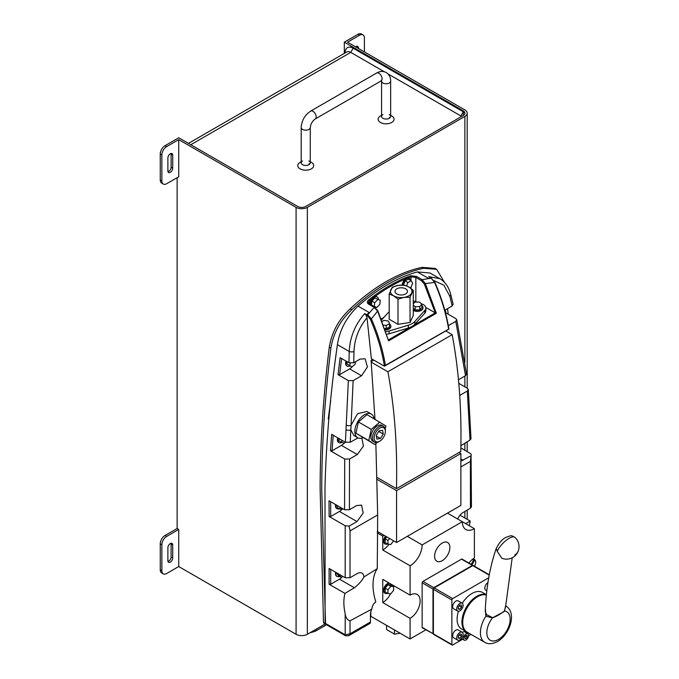 <?xml version="1.0" encoding="UTF-8"?>
<svg xmlns="http://www.w3.org/2000/svg" width="679" height="679" viewBox="0 0 679 679"><rect width="100%" height="100%" fill="white"/><g stroke="black" fill="none" stroke-linecap="round" stroke-linejoin="round"><path stroke-width="1.02" d="M308.945 163.758A4.549 2.623 180 0 1 309.59 164.216A4.549 2.623 180 0 0 308.945 163.758M389.322 117.348A4.549 2.623 180 0 1 389.967 117.815A4.549 2.623 -0 0 0 389.322 117.348M461.448 116.55A2.275 1.316 -0 0 0 460.854 115.956L463.265 111.78L353.156 48.209A11.365 6.561 60 0 0 345.119 52.852L345.119 52.945M384.195 71.702L350.746 52.385A7.953 4.592 -120 0 0 346.765 51.994L188.465 143.388M463.265 111.78A5.687 3.285 180 0 1 464.877 113.639M460.854 115.956L388.015 73.909M308.945 160.974L308.945 160.974A4.549 2.623 180 0 1 310.278 162.824A4.549 2.623 180 0 1 307.477 165.252A4.549 2.623 180 0 1 302.52 164.683A4.549 2.623 180 0 1 301.187 162.824A4.549 2.623 180 0 1 302.52 160.974M311.355 162.366L310.278 161.738L311.355 162.366A7.953 4.592 180 0 1 311.355 168.859A7.953 4.592 180 0 1 300.11 168.859A7.953 4.592 180 0 1 300.11 162.366L301.187 161.738M382.897 114.564A4.549 2.623 0 0 0 381.564 116.423A4.549 2.623 0 0 0 382.897 118.282A4.549 2.623 0 0 0 387.845 118.85A4.549 2.623 0 0 0 390.654 116.423A4.549 2.623 0 0 0 389.322 114.564L389.322 114.564M391.732 115.956L390.654 115.337L391.732 115.956A7.953 4.592 180 0 1 391.732 122.458A7.953 4.592 180 0 1 380.478 122.458A7.953 4.592 180 0 1 380.478 115.956L381.564 115.337M356.67 46.299A3.412 1.969 -60 0 1 356.772 47.046L356.772 47.513M364.411 51.918L364.411 37.999A6.824 3.938 120 0 0 362.993 34.875A6.824 3.938 120 0 0 359.581 35.215L357.977 34.289L344.312 42.174L344.312 53.403M357.977 34.289A6.824 3.938 -60 0 1 361.389 33.95L362.993 34.875M359.581 35.215L347.529 42.174L464.877 109.93A7.953 4.592 180 0 1 467.203 113.172A7.953 4.592 180 0 1 464.877 116.423L307.341 207.375A7.953 4.592 180 0 1 296.086 207.375L178.738 139.628L178.738 176.752L166.686 183.712A6.824 3.938 120 0 1 163.274 184.051A6.824 3.938 120 0 1 161.865 180.928L161.865 154.939L160.252 154.014L160.252 179.994L161.865 180.928M355.592 46.834A3.412 1.969 -60 0 1 357.672 46.418A3.412 1.969 -60 0 1 358.376 47.98L358.376 48.438M325.19 623.993L307.341 634.296A7.953 4.592 180 0 1 296.086 634.296L178.738 566.549L178.738 529.425L177.134 528.5L177.134 177.677M344.312 42.174L463.265 110.855A5.687 3.285 180 0 1 464.937 113.172A5.687 3.285 180 0 1 463.265 115.498L305.737 206.45A5.687 3.285 180 0 1 297.699 206.45L178.738 137.769L165.073 145.654L166.686 146.588L178.738 139.628M167.993 561.499A3.412 1.969 120 0 0 171.108 557.035L171.108 544.04A3.412 1.969 120 0 0 170.998 543.293M167.993 171.694A3.412 1.969 120 0 0 171.108 167.238L171.108 154.243A3.412 1.969 120 0 0 170.998 153.496M163.274 184.051L161.67 183.118A6.824 3.938 -60 0 1 160.252 179.994M160.252 154.014A6.824 3.938 -60 0 1 165.073 145.654M161.865 570.725A6.824 3.938 120 0 0 163.274 573.848L161.67 572.923A6.824 3.938 -60 0 1 160.252 569.8L161.865 570.725L161.865 544.736L160.252 543.811L160.252 569.8M160.252 543.811A6.824 3.938 -60 0 1 165.073 535.459L177.134 528.5M328.407 417.644L328.959 417.509L328.407 417.644M329.094 416.168L328.585 416.286M163.274 573.848A6.824 3.938 120 0 0 166.686 573.509L178.738 566.549M167.891 157.952L167.891 170.947A3.412 1.969 120 0 0 168.596 172.508A3.412 1.969 120 0 0 171.227 171.592A3.412 1.969 120 0 0 172.712 168.163L172.712 155.168A3.412 1.969 120 0 0 172.008 153.607A3.412 1.969 120 0 0 169.377 154.523A3.412 1.969 120 0 0 167.891 157.952M166.686 146.588A6.824 3.938 120 0 0 161.865 154.939M172.712 557.968L172.712 544.974A3.412 1.969 120 0 0 172.008 543.412A3.412 1.969 120 0 0 169.377 544.32A3.412 1.969 120 0 0 167.891 547.758L167.891 560.752A3.412 1.969 120 0 0 168.596 562.314A3.412 1.969 120 0 0 171.227 561.397A3.412 1.969 120 0 0 172.712 557.968L171.108 557.035M165.073 535.459L166.686 536.385L178.738 529.425M166.686 536.385A6.824 3.938 120 0 0 161.865 544.736M444.533 282.405L436.631 269.317L423.603 268.307A167.178 96.52 120 0 0 351.824 309.743C340.349 320.318 333.372 333.126 330.885 348.149C324.859 397.113 321.804 444.151 321.727 489.253L325.547 624.205L323.493 622.287L323.942 623.28L345.645 635.807L345.195 634.814L345.187 613.799C345.679 617.61 347.283 619.944 350.016 620.793L371.812 609.139A9.659 5.576 120 0 0 370.437 614.682L370.437 622.006A3.412 1.969 60 0 1 369.732 623.568L348.692 635.722L350.016 633.796L345.195 634.814L325.105 623.22L324.995 487.31C326.192 441.333 330.334 393.786 337.421 344.669C339.763 329.688 346.655 316.838 358.088 306.127A164.708 95.094 120 0 1 417.339 271.923L430.036 273.017L439.907 278.713L428.729 276.608L430.842 277.821M448.182 314.207L447.563 308.58M330.69 400.814L328.22 418.994L328.831 418.85M436.631 269.317L435.018 268.383L421.998 267.373A167.178 96.52 120 0 0 350.22 308.818C338.745 319.393 331.759 332.201 329.273 347.224C323.272 395.925 320.216 442.963 320.115 488.328L323.493 622.287M330.885 348.149L329.273 347.224M423.603 268.307L421.998 267.373M351.824 309.743L350.22 308.818M385.884 536.359A5.687 3.285 120 0 0 385.137 544.032A5.687 3.285 120 0 0 387.539 543.972M386.767 536.868L385.171 538.854L385.171 542.606L387.981 544.227L390.79 544.482L393.608 540.815M389.05 544.329A17.051 9.845 -60 0 1 382.752 550.015L382.752 536.087L384.085 535.324M385.485 536.121A5.687 3.285 120 0 0 384.738 543.794A5.687 3.285 120 0 0 384.942 543.896M390.561 593.769A14.208 8.207 -60 0 1 382.752 602.57L410.082 618.34L410.082 638.964L370.836 616.303L370.836 611.779M382.752 602.57L382.752 579.365L410.082 595.144A14.208 8.207 -60 0 1 417.186 594.439A14.208 8.207 -60 0 1 419.367 605.821A14.208 8.207 -60 0 1 410.082 618.34M382.752 550.015L410.082 565.785L410.082 595.144M377.269 532.922L382.752 536.087M392.802 585.162A14.208 8.207 -60 0 1 392.776 586.053M389.075 583.006A5.687 3.285 120 0 0 387.582 583.541A5.687 3.285 120 0 0 383.864 588.549A5.687 3.285 120 0 0 384.738 593.106A5.687 3.285 120 0 0 384.942 593.208M391.978 585.595A5.687 3.285 120 0 0 391.715 584.534M389.474 583.244A5.687 3.285 120 0 0 387.981 583.77A5.687 3.285 120 0 0 384.272 588.778A5.687 3.285 120 0 0 385.137 593.336A5.687 3.285 120 0 0 387.539 593.285M387.981 584.661L385.171 588.158L385.171 591.91L387.981 593.539L390.79 593.786L393.608 590.289L393.608 586.537L390.79 586.283L387.981 584.661L390.79 584.916L393.608 586.537M425.826 629.874L410.082 638.964M447.486 513.137L462.331 521.701A17.051 9.845 120 0 0 465.862 529.51A17.051 9.845 120 0 0 474.383 528.669L474.383 558.019A14.208 8.207 120 0 0 468.926 563.035M474.383 528.669L462.331 521.701L422.143 544.906A17.051 9.845 -60 0 1 410.082 565.785M442.233 560.684A10.796 6.238 120 0 0 449.286 551.17A10.796 6.238 120 0 0 447.631 542.513A10.796 6.238 120 0 0 442.233 543.047A10.796 6.238 120 0 0 435.18 552.57A10.796 6.238 120 0 0 436.835 561.219A10.796 6.238 120 0 0 442.233 560.684M422.143 582.811L422.143 627.362L432.99 633.626L432.99 589.075L422.143 582.811A1.137 0.654 -60 0 1 422.941 581.419L433.796 587.683L472.372 565.412L461.525 559.148L422.941 581.419M461.525 559.148A1.137 0.654 -60 0 1 462.093 559.089L473.178 565.531M432.99 633.626L422.372 627.88A1.137 0.654 -60 0 1 422.143 627.362M407.298 536.342L422.143 544.906M373.908 360.159L371.209 361.72M371.812 609.139C372.194 605.872 373.526 603.495 375.81 602.01A46.927 27.092 60 0 1 377.269 568.696L363.961 576.938C362.017 580.689 358.809 584.296 354.345 587.776L344.949 593.395C343.43 599.302 343.506 606.109 345.187 613.799M330.631 501.696L330.724 516.49L329.12 516.49L345.195 525.767L349.099 526.14L350.041 530.902L377.668 514.954L377.269 568.696M350.041 530.902L349.999 577.753L357.154 573.619A9.659 5.576 -60 0 1 361.983 573.144A9.659 5.576 -60 0 1 363.961 576.938M341.622 358.537L339.636 374.647L338.023 374.647L348.361 380.613L353.148 380.605L361.542 375.767L367.415 366.974L365.098 358.775L360.031 359.115L353.725 362.756L348.947 362.764L349.218 351.476C349.94 337.174 355.109 324.537 364.725 313.562L366.83 314.776L369.104 312.484L358.088 306.127M348.947 362.764L340.111 357.663L338.023 374.647M358.045 437.87L350.228 442.241L345.407 442.25L348.361 380.613M345.407 442.25L331.666 434.314L330.427 450.805L344.711 459.046L349.524 459.046L349.396 509.751L344.567 509.751L344.711 459.046M344.567 509.751L329.018 500.771L329.12 516.49M349.999 577.753L345.178 577.753L329.103 568.467L329.103 584.246L344.949 593.395M377.668 514.954L375.86 443.591M374.995 419.266L371.082 360.354L372.661 359.437M349.099 526.14L357.027 521.574L363.214 512.985L361.517 505.125L356.628 505.566L349.396 509.751M349.524 459.046L357.315 454.548L363.452 446.044L361.814 438.099M374.01 418.697A13.639 7.876 120 0 0 371.286 414.046A13.639 7.876 120 0 0 360.778 417.704A13.639 7.876 120 0 0 354.82 431.428A13.639 7.876 120 0 0 357.646 437.675L353.937 435.528L350.831 429.926L350.228 442.241M353.148 380.605L351.068 425.317L357.595 413.681L366.847 411.482L371.286 414.046M377.736 310.982L371.388 318.875C378.186 334.535 382.871 350.033 385.426 365.361L384.433 366.219A0.798 0.458 -120 0 1 384.314 366.168L371.354 358.682L367.016 317.704C358.826 327.677 354.48 338.965 353.988 351.552L353.725 362.756M444.779 310.303L452.18 305.915L449.812 296.231L443.93 285.222L433.94 280.597M458.571 379.705L465.539 375.665L455.77 321.362L448.301 325.674M460.829 445.747L470.004 440.111L467.313 391.045L459.675 395.45M460.871 466.914L470.403 461.414L471.073 455.728L460.871 461.151M357.646 437.675A13.639 7.876 120 0 0 363.036 437.7M346.027 429.739A3.412 1.621 -177.1 0 0 350.831 429.926L351.068 425.317A3.412 1.604 -177 0 1 346.265 425.13M385.222 429.018L385.91 425.979L366.999 414.648L358.419 421.948L355.889 433.16L374.8 444.499L377.354 442.318M445.203 311.89L444.957 310.167M471.073 455.728L471.438 506.823L470.437 508.215L463.29 512.348A9.659 5.576 120 0 0 457.663 519.011M470.437 508.215L470.403 461.414M367.067 314.419L367.738 314.81L374.163 307.358L368.553 304.116C366.923 302.902 366.923 301.527 368.561 299.999L369.232 300.899L368.23 302.758L369.062 303.997A0.798 0.458 120 0 0 368.553 304.116M368.561 299.999A164.708 95.094 -60 0 1 371.608 297.64L374.112 295.781L374.749 296.706A5.687 3.285 120 0 0 374.053 297.037A5.687 3.285 120 0 0 372.262 298.556A5.687 3.285 120 0 0 370.063 304.574M374.112 295.781A164.708 95.094 -60 0 1 405.015 277.932L407.519 276.913A0.798 0.526 68.3 0 1 407.994 277.932A5.687 3.285 120 0 0 406.203 278.475A5.687 3.285 120 0 0 405.507 278.95A5.687 3.285 120 0 0 402.197 285.095M407.519 276.913A164.708 95.094 -60 0 1 410.566 275.75L416.524 276.421L422.134 279.663L431.216 278.161A0.798 0.458 -60 0 1 431.462 278.178L431.462 278.178A0.798 0.458 -60 0 1 431.615 278.415M417.339 271.923L428.356 278.28L431.216 278.161L434.56 282.405L425.368 283.618L436.334 313.274L388.592 340.841L377.626 311.177L374.163 307.358A0.798 0.458 120 0 1 374.672 307.239L369.062 303.997A0.798 0.458 120 0 1 369.232 304.362M469.35 525.758L470.216 521.082L460.022 515.191M460.812 447.911L470.428 453.47L471.421 454.862M458.868 383.38L467.322 388.261L468.315 389.534L471.005 438.702L470.004 440.111M445.738 312.798L455.787 318.595L456.746 319.724L466.532 374.129L465.539 375.665M465.65 523.619L470.216 521.082M474.502 566.252A5.687 3.285 120 0 0 475.733 562.204A5.687 3.285 120 0 0 474.816 559.785L472.092 564.86M467.313 391.045L468.315 389.534M449.812 296.231A3.412 1.986 166.1 0 0 450.729 294.38L453.148 304.26L452.18 305.915M455.77 321.362L456.746 319.724M445.449 312.629L445.441 313.562M342.683 576.403A9.659 5.576 -60 0 1 339.475 579.187L330.707 584.246L329.103 584.246M335.613 572.227A5.687 3.285 120 0 0 335.451 573.619A5.687 3.285 120 0 0 336.631 576.225A5.687 3.285 120 0 0 336.835 576.327M336.012 572.456A5.687 3.285 120 0 0 335.85 573.857A5.687 3.285 120 0 0 337.03 576.454A5.687 3.285 120 0 0 339.432 576.403M336.818 572.923L338.252 575.716L341.062 577.345L342.768 576.361M344.083 443.234A9.659 5.576 -60 0 1 341.435 445.382L332.039 450.805L330.427 450.805M333.202 435.197L332.039 450.805M337.735 437.819A5.687 3.285 120 0 0 337.412 439.805A5.687 3.285 120 0 0 338.592 442.411A5.687 3.285 120 0 0 338.804 442.513M338.134 438.048A5.687 3.285 120 0 0 337.819 440.043A5.687 3.285 120 0 0 338.991 442.64A5.687 3.285 120 0 0 341.579 442.504M339.076 438.592L338.855 440.934L344.278 443.285L345.297 442.182M352.562 366.405A9.659 5.576 -60 0 1 349.617 368.884L339.636 374.647M346.001 361.058A5.687 3.285 120 0 0 345.603 363.316A5.687 3.285 120 0 0 346.774 365.913A5.687 3.285 120 0 0 346.986 366.015M346.4 361.296A5.687 3.285 120 0 0 346.001 363.545A5.687 3.285 120 0 0 347.181 366.142A5.687 3.285 120 0 0 349.982 365.888M347.325 361.831L346.85 363.893L351.883 366.983L355.049 364.317L355.66 361.635M342.479 508.894A9.659 5.576 -60 0 1 339.475 511.44L330.724 516.49M335.596 504.565A5.687 3.285 120 0 0 335.451 505.872A5.687 3.285 120 0 0 336.631 508.469A5.687 3.285 120 0 0 336.835 508.579M335.995 504.794A5.687 3.285 120 0 0 335.85 506.101A5.687 3.285 120 0 0 337.03 508.707A5.687 3.285 120 0 0 339.271 508.715M337.005 505.38L337.387 507.637L340.204 509.258L342.954 508.817M448.921 329.128L384.433 366.219C381.921 350.763 377.227 335.129 370.361 319.308L367.331 315.667L365.769 314.767L367.016 317.704M350.194 363.223L349.668 365.514L346.85 363.893M349.668 365.514L351.883 366.983M341.893 440.221L341.664 442.555M339.823 507.001L340.204 509.258M339.627 574.544L339.441 575.037L336.623 573.407M339.441 575.037L341.062 577.345M421.455 280.69A0.798 0.458 120 0 1 422.134 279.663L425.368 283.618L424.35 284.068L421.455 280.69L415.845 277.448L411.024 276.769A163.911 94.636 120 0 0 407.994 277.932A5.687 3.285 120 0 1 409.047 278.195A5.687 3.285 120 0 1 409.233 278.322M367.331 315.667A0.798 0.458 120 0 1 367.738 314.81L371.388 318.875L370.361 319.308M379.858 422.066L371.277 429.374L368.748 440.586L374.8 444.499M383.482 426.336L381.878 425.41A9.09 5.254 120 0 0 374.867 427.846A9.09 5.254 120 0 0 370.895 436.996A9.09 5.254 120 0 0 372.779 441.155L374.392 442.088A9.09 5.254 -60 0 1 372.508 437.921A9.09 5.254 -60 0 1 378.933 426.785A9.09 5.254 -60 0 1 383.482 426.336A9.09 5.254 -60 0 1 385.366 430.494L385.366 431.428A7.953 4.592 120 0 0 379.739 428.177A7.953 4.592 120 0 0 374.112 437.921A7.953 4.592 120 0 0 379.739 441.172L379.739 441.172A7.953 4.592 120 0 0 385.366 431.428M378.933 441.639L379.739 441.172L378.933 441.639A9.09 5.254 -60 0 1 374.392 442.088M371.277 429.374L358.419 421.948M368.748 440.586L355.889 433.16M382.54 430.248L379.035 430.876L376.234 435.307L376.938 439.109L380.452 438.473L383.253 434.042L382.54 430.248M378.695 431.411L383.253 434.042M376.387 436.122L380.452 438.473M473.068 558.876L473.925 559.377A5.687 3.285 120 0 0 471.99 559.734M473.373 558.953L474.816 559.785M473.925 559.377L471.234 564.368M365.769 314.767L364.725 313.562M353.988 351.552A3.412 1.383 -178.8 0 1 349.218 351.476L337.421 344.669M385.426 365.361L448.734 329.094M448.598 328.891C446.044 313.579 441.367 298.081 434.56 282.405L434.662 282.184M377.091 296.884A5.687 3.285 120 0 0 376.896 296.757A5.687 3.285 120 0 0 374.749 296.706A163.911 94.636 120 0 1 405.507 278.95A0.798 0.518 67.1 0 0 405.015 277.932M381.343 318.816L384 317.28M378.466 299.329A5.687 3.285 120 0 0 377.295 296.986A5.687 3.285 120 0 0 374.452 297.266A5.687 3.285 120 0 0 370.471 304.812M410.591 280.478A5.687 3.285 120 0 0 409.445 278.424A5.687 3.285 120 0 0 406.602 278.704A5.687 3.285 120 0 0 402.613 285.104M371.88 301.111L371.455 305.075L376.845 307.502L379.841 304.328L380.265 300.364L374.876 297.945L371.88 301.111L374.689 302.732L374.265 306.704M410.184 287.811L410.931 287.421L412.662 283.245L411.151 280.8L408.342 279.179L405.091 280.902L403.402 285.138M386.954 334.246A8.521 4.923 -0 0 0 389.092 333.796L408.325 328.008A15.345 8.861 -0 0 0 410.226 327.329A15.345 8.861 -0 0 0 413.655 325.343A15.345 8.861 -0 0 0 414.835 324.248L424.859 313.146A8.521 4.923 -0 0 0 425.826 310.872L425.826 308.088A8.521 4.923 -0 0 0 423.331 304.608A8.521 4.923 -0 0 0 421.336 303.751M414.182 326.064A0.798 0.458 60 0 0 413.655 325.343L435.29 312.858L424.35 284.068M413.273 301.103A3.412 1.969 180 0 1 415.845 301.68L416.567 302.096M425.741 307.392L435.027 312.756M413.273 310.396A5.687 3.285 -0 0 0 413.282 310.405A5.687 3.285 -0 0 0 419.478 311.118A5.687 3.285 -0 0 0 422.983 308.088A5.687 3.285 -0 0 0 422.975 307.85M386.079 331.539A8.521 4.923 -0 0 0 389.092 331.012L408.325 325.224A15.345 8.861 -0 0 0 414.835 321.464L424.859 310.362A8.521 4.923 -0 0 0 425.826 308.088M389.186 311.873A15.345 8.861 -0 0 0 387.624 313.274L381.742 319.784M410.04 322.457L413.273 315.506L413.273 290.306L408.86 286.971L404.455 285.214L398.429 285.358L392.411 287.081L389.186 294.032L389.186 319.232L397.996 324.324L410.04 322.457L410.04 297.258L413.273 290.306M385.536 329.918A5.687 3.285 -0 0 0 390.832 326.65A5.687 3.285 -0 0 0 390.824 326.412M385.375 329.459A5.687 3.285 -0 0 0 390.832 326.183A5.687 3.285 -0 0 0 389.551 324.104M413.273 309.938A5.687 3.285 -0 0 0 413.282 309.938A5.687 3.285 -0 0 0 419.478 310.651A5.687 3.285 -0 0 0 422.983 307.621A5.687 3.285 -0 0 0 421.888 305.686M413.273 308.249L415.2 309.98L419.792 309.853L421.888 307.494L421.888 304.243L419.401 302.019L414.818 302.147L413.273 303.878M385.061 328.568L386.198 328.763L389.551 326.947L389.551 323.705L388.498 321.116L384.102 320.352L382.353 321.303M389.186 294.032L393.591 295.789L397.996 299.125L404.022 297.402L410.04 297.258M397.996 299.125L397.996 324.324M411.151 280.8L407.909 282.523L405.091 280.902M407.909 282.523L406.517 285.851M380.265 300.364L374.876 297.945M377.694 299.566L374.689 302.732M390.798 289.763A10.796 6.238 -0 0 0 393.591 295.789A10.796 6.238 -0 0 0 404.022 297.402A10.796 6.238 -0 0 0 411.661 292.997A10.796 6.238 180 0 0 408.86 286.971A10.796 6.238 -0 0 0 398.429 285.358A10.796 6.238 -0 0 0 390.798 289.763M396.808 293.931A6.255 3.607 -0 0 0 403.615 294.711A6.255 3.607 -0 0 0 407.476 291.384A6.255 3.607 -0 0 0 405.643 288.83A6.255 3.607 -0 0 0 398.836 288.049A6.255 3.607 -0 0 0 394.974 291.384A6.255 3.607 -0 0 0 396.808 293.931M383.813 325.105L386.198 325.521L386.198 328.763M386.198 325.521L389.551 323.705M413.273 304.998L415.2 306.73L419.792 306.602L419.792 309.853M415.2 306.73L415.2 309.98M419.792 306.602L421.888 304.243M374.842 307.604A0.798 0.458 120 0 0 374.672 307.239L377.889 310.965L388.592 340.841M371.608 297.64L372.262 298.556A163.911 94.636 120 0 0 369.232 300.899L369.232 304.09M388.626 339.797L410.226 327.329A0.798 0.458 60 0 1 410.753 328.042M410.566 275.75A0.798 0.535 69.9 0 1 411.024 276.769L411.024 280.724M435.29 312.858L436.334 313.274M371.243 362.17L387.887 371.769C394.66 408.037 397.521 446.994 396.468 488.651L376.752 477.269M445.772 330.945L452.189 334.654L387.887 371.769M452.189 334.654C458.962 370.912 461.822 409.87 460.769 451.527L396.468 488.651M376.794 479.221L396.578 490.637L396.578 542.529L377.269 531.385M459.097 452.486L460.871 453.513L396.578 490.637M460.871 453.513L460.871 505.405L396.578 542.529M433.796 587.683L433.626 588.515M433.465 588.421L432.99 589.075M489.211 575.13L472.779 565.641L434.195 587.912L452.681 598.589A1.137 0.654 120 0 0 451.874 599.981L451.874 644.532A1.137 0.654 120 0 0 452.112 645.05A1.137 0.654 120 0 0 452.681 644.991L462.645 639.245M472.779 565.641A1.137 0.654 -60 0 1 473.348 565.582L489.279 574.782M452.112 645.05L433.626 634.381A1.137 0.654 -60 0 1 433.389 633.855L451.874 644.532M451.874 599.981L433.389 589.304L433.389 633.855M433.389 589.304A1.137 0.654 -60 0 1 434.195 587.912M488.727 577.778L452.681 598.589M487.929 582.599A4.549 2.623 120 0 0 485.052 586.614A4.549 2.623 120 0 0 485.774 590.178L486.818 590.781M486.393 594.694L482.489 592.444A21.032 12.137 120 0 0 471.973 593.488A21.032 12.137 120 0 0 462.272 603.241M458.461 611.278A21.032 12.137 120 0 0 461.457 628.864L466.278 631.648A21.032 12.137 120 0 0 466.694 631.869M468.62 635.79L471.039 634.398M462.187 603.19L458.172 600.864A4.549 2.623 120 0 0 455.898 601.093A4.549 2.623 120 0 0 452.927 605.099A4.549 2.623 120 0 0 453.623 608.74L457.646 611.066A4.549 2.623 120 0 0 459.912 610.837A4.549 2.623 120 0 0 462.883 606.831A4.549 2.623 120 0 0 462.187 603.19A4.549 2.623 120 0 0 459.912 603.41A4.549 2.623 120 0 0 456.95 607.416A4.549 2.623 120 0 0 457.646 611.066M462.187 632.242L458.172 629.917A4.549 2.623 120 0 0 455.898 630.146A4.549 2.623 120 0 0 452.927 634.152A4.549 2.623 120 0 0 453.623 637.793L457.646 640.11A4.549 2.623 120 0 0 459.912 639.89A4.549 2.623 120 0 0 462.883 635.884A4.549 2.623 120 0 0 462.187 632.242A4.549 2.623 120 0 0 459.912 632.463A4.549 2.623 120 0 0 456.95 636.469A4.549 2.623 120 0 0 457.646 640.11M467.873 633.728A3.692 2.13 120 0 0 466.023 633.914A3.692 2.13 120 0 0 463.613 637.165A3.692 2.13 120 0 0 464.181 640.127A3.692 2.13 120 0 0 466.023 639.949A3.692 2.13 120 0 0 468.434 636.69A3.692 2.13 120 0 0 467.873 633.728L464.657 631.877A3.692 2.13 120 0 0 462.806 632.056A3.692 2.13 120 0 0 462.365 632.361M486.385 594.779A21.032 12.137 120 0 0 476.794 596.272A21.032 12.137 120 0 0 463.061 614.801A21.032 12.137 120 0 0 466.278 631.648M486.359 594.974A21.032 12.137 120 0 0 477.6 596.731A21.032 12.137 120 0 0 463.859 615.267A21.032 12.137 120 0 0 467.084 632.115L484.764 642.326A21.032 12.137 -60 0 1 485.85 616.277L485.375 608.469M505.558 606.143L504.446 610.964C500.491 614.096 496.519 616.388 492.547 617.831L485.85 616.277A2.275 1.316 -58.2 0 0 486.47 614.52L492.657 617.729L504.124 611.618L505.524 607.128L512.204 557.798M492.657 617.729A2.275 1.698 157.8 0 0 492.547 617.831A16.483 9.514 120 0 0 487.259 636.019A16.483 9.514 120 0 0 498.496 639.423A16.483 9.514 120 0 0 509.734 623.042A16.483 9.514 120 0 0 504.446 610.964A2.275 0.755 15.5 0 0 504.344 610.981M486.47 614.52L485.247 611.473C486.088 588.404 489.729 567.457 496.179 548.615L496.171 548.649C499.107 542.742 502.35 538.999 505.889 537.437C512.339 534.942 511.075 535.485 514.852 537.318L514.852 537.318A12.502 4.354 134.8 0 0 509.097 538.362A12.502 4.354 134.8 0 0 497.274 551.348A4.549 3.361 -159.3 0 1 497.274 551.348L501.756 558.214A12.511 12.511 0 0 0 518.221 551.076A12.511 9.243 -159.3 0 1 514.843 554.904M497.283 551.348L497.274 551.356A12.502 4.354 134.8 0 0 497.266 551.365L496.672 549.404M461.525 605.125L459.912 604.981L458.308 606.984L458.308 609.122L459.912 609.267L461.525 607.272L461.525 605.125M461.525 634.178L459.912 634.033L458.308 636.036L458.308 638.175L459.912 638.319L461.525 636.316L461.525 634.178M459.174 634.958L461.525 636.316M458.308 637.394L459.912 638.319M459.174 605.914L461.525 607.272M458.308 608.342L459.912 609.267M467.228 635.425L466.023 635.323L464.818 636.826L464.818 638.43L466.023 638.54L467.228 637.038L467.228 635.425M465.463 636.019L467.228 637.038M464.818 637.844L466.023 638.54M400.177 633.244L394.474 634.127L394.474 629.951M394.474 634.127L386.58 629.569L386.58 625.393M390.79 586.283L387.981 589.788L385.171 588.158M387.981 589.788L387.981 593.539M389.576 538.489L387.981 540.476L385.171 538.854M387.981 540.476L387.981 544.227M309.811 632.87L315.243 631.275A4.549 2.623 -120 0 0 316.185 629.195M381.564 116.423L381.564 81.157A4.549 2.623 180 0 0 382.897 83.008A4.549 2.623 180 0 0 387.845 83.585A4.549 2.623 180 0 0 390.654 81.157C390.722 77.44 389.262 74.563 386.266 72.534C383.007 70.956 379.79 71.125 376.599 73.043L310.693 111.093A4.549 2.623 60 0 1 312.968 111.322A4.549 2.623 60 0 1 315.939 115.328A4.549 2.623 60 0 1 315.243 118.969C312.332 121.108 310.676 123.968 310.278 127.559L310.278 162.824M310.693 111.093C304.829 115.023 301.663 120.514 301.187 127.559A4.549 2.623 0 0 0 302.52 129.417A4.549 2.623 0 0 0 307.477 129.986A4.549 2.623 0 0 0 310.278 127.559M376.599 73.043A4.549 2.623 60 0 1 378.874 73.264A4.549 2.623 60 0 1 381.844 77.27A4.549 2.623 60 0 1 381.148 80.92L381.717 80.411M190.799 144.729L350.746 52.385L353.156 48.209M296.086 207.375L296.086 634.296M307.341 207.375L307.341 634.296M464.877 116.423L464.877 362.374M464.877 376.056L464.877 386.843M464.877 443.073L464.877 450.262M464.877 511.431L464.877 517.992M463.265 110.855L463.265 114.564M171.108 154.243L172.712 155.168M171.108 167.238L172.712 168.163M171.108 544.04L172.712 544.974M356.772 47.046L358.376 47.98M350.016 620.793L350.016 633.796L370.437 622.006M345.178 577.753L345.195 525.767M460.871 458.979L463.154 460.294M330.715 569.392L330.707 584.246M339.475 579.187L354.345 587.776M341.435 445.382L357.315 454.548M349.617 368.884L361.542 375.767M339.475 511.44L357.027 521.574M411.024 288.422L411.024 287.183M415.845 301.68L415.845 277.448A0.798 0.458 120 0 1 416.524 276.421M389.092 331.012L389.092 333.796M408.325 325.224L408.325 328.008M414.835 321.464L414.835 324.248M424.859 310.362L424.859 313.146M315.243 631.275L326.523 624.765M301.187 127.559L301.187 162.824M390.654 81.157L390.654 116.423M381.564 81.157L381.403 80.13M315.243 118.969L381.148 80.92M467.203 113.172L467.203 388.193M467.203 441.732L467.203 451.611M467.203 510.082L467.203 519.342M450.729 294.38C448.777 286.988 445.161 281.768 439.907 278.713M345.645 635.807L348.692 635.722M445.772 313.036L445.331 309.896M448.929 329.12C446.392 313.656 441.69 298.013 434.823 282.184L430.817 277.813M390.832 326.183L390.832 326.65M422.983 307.621L422.983 308.088M484.764 642.326C488.167 644.413 492.428 644.142 497.554 641.502C509.454 634.738 517.491 613.256 505.796 605.897M518.221 551.076A12.511 12.511 0 0 0 514.852 537.318M464.181 640.127L461.448 638.557"/></g></svg>
